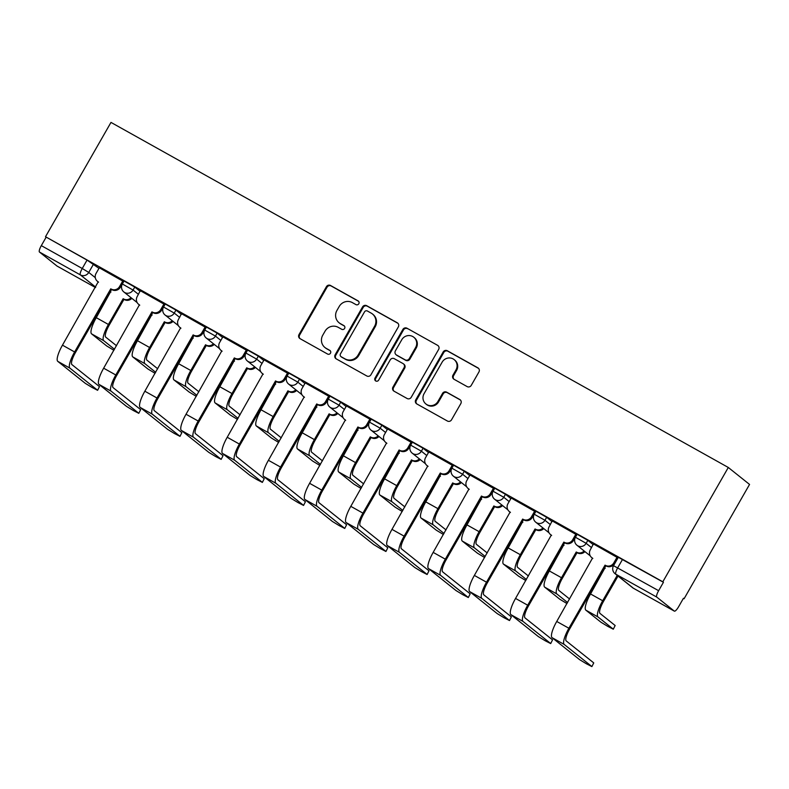 <?xml version="1.0" encoding="UTF-8"?>
<svg xmlns="http://www.w3.org/2000/svg" width="789" height="789" viewBox="0 0 789 789"><rect width="100%" height="100%" fill="white"/><g stroke="black" fill="none" stroke-linecap="round" stroke-linejoin="round"><path stroke-width="1.18" d="M358.817 303.755A2.15 2.081 -51.4 0 0 358.068 300.875L330.532 285.49A3.067 2.969 -51.4 0 0 326.419 286.693L299.011 334.566A3.067 2.969 -51.4 0 0 300.076 338.668L327.613 354.064A2.15 2.081 -51.4 0 0 330.019 350.523A2.15 2.081 -51.4 0 0 329.743 350.346L326.182 348.353A9.813 9.498 -51.4 0 1 322.76 335.207L325.048 331.212A9.813 9.498 -51.4 0 1 338.215 327.336L341.775 329.329A2.15 2.081 -51.4 0 0 344.182 325.798A2.15 2.081 -51.4 0 0 343.905 325.61L340.345 323.618A9.813 9.498 -51.4 0 1 336.923 310.471L339.211 306.487A9.813 9.498 -51.4 0 1 352.377 302.611L355.938 304.603A2.15 2.081 -51.4 0 0 358.817 303.755M467.137 386.59A3.067 2.969 -51.4 0 0 471.25 385.387L478.943 371.954A3.067 2.969 -51.4 0 0 477.878 367.842L447.294 350.75A3.067 2.969 -51.4 0 0 443.181 351.963L415.764 399.826A3.067 2.969 -51.4 0 0 416.829 403.938L447.412 421.03A3.067 2.969 -51.4 0 0 451.525 419.817L460.815 403.603A3.067 2.969 -51.4 0 0 459.75 399.49L446.663 392.172A3.067 2.969 -51.4 0 0 442.55 393.386L437.944 401.433A8.206 7.939 -51.4 0 1 425.892 403.968A8.206 7.939 -51.4 0 1 424.078 393.681L442.126 362.171A8.206 7.939 -51.4 0 1 454.178 359.626A8.206 7.939 -51.4 0 1 455.983 369.913L452.975 375.169A3.067 2.969 -51.4 0 0 454.05 379.282L467.137 386.59M728.296 467.473L662.819 581.799L45.506 236.73L110.983 122.403L728.296 467.473L749.55 484.436L684.073 598.762L683.392 598.387M398.337 326.902A3.067 2.969 -51.4 0 0 397.271 322.79L366.688 305.698A3.067 2.969 -51.4 0 0 362.575 306.911L335.157 354.774A3.067 2.969 -51.4 0 0 336.232 358.877L366.816 375.978A3.067 2.969 -51.4 0 0 370.929 374.765L398.337 326.902M406.986 328.224L437.57 345.316A3.067 2.969 -51.4 0 1 438.645 349.428L411.227 397.291A3.067 2.969 -51.4 0 1 407.114 398.504L394.027 391.186A3.067 2.969 -51.4 0 1 392.952 387.083L404.076 367.664A3.067 2.969 -51.4 0 0 403.001 363.561L394.322 358.709A3.067 2.969 -51.4 0 0 390.21 359.912L378.631 380.13A2.15 2.081 -51.4 0 1 375.475 380.791A2.15 2.081 -51.4 0 1 375.002 378.099L402.873 329.437A3.067 2.969 -51.4 0 1 406.986 328.224L437.57 345.316M662.819 581.799L663.441 582.292L658.628 590.695A6.253 1.568 119.2 0 0 656.764 597.095L674.299 611.1A6.253 1.568 119.2 0 0 674.358 611.14A6.253 1.568 119.2 0 0 678.648 606.672L683.452 598.269L684.073 598.762M45.506 236.73L87.046 260.104L98.97 268.349M95.696 287.147L80.379 274.907L39.45 252.026L56.986 266.031L95.469 287.541L57.035 266.071A6.253 1.568 -60.8 0 1 56.986 266.031M39.45 252.026A6.253 1.568 -60.8 0 1 41.314 245.626L82.243 268.497L88.763 272.442L95.291 277.659M46.127 237.223L41.314 245.626M123.597 281.555L99.286 267.787M164.911 304.623L140.294 290.668L137.237 296.477A6.253 6.046 -51.4 0 0 139.416 304.85L103.655 368.197A15.78 3.955 119.2 0 0 98.95 384.371L126.487 406.365L133.213 410.458L138.795 413.328L140.649 409.629L138.795 413.328M206.097 327.652L181.49 313.687L178.422 319.506A6.253 6.046 -51.4 0 0 180.602 327.869L144.851 391.216A15.78 3.955 119.2 0 0 140.136 407.4L167.682 429.394L174.399 433.486L179.991 436.356L181.845 432.658L179.991 436.356M247.282 350.671L222.863 336.864M285.105 379.331A6.253 6.046 128.6 0 1 276.722 381.797L275.923 381.156A6.253 6.046 -51.4 0 0 284.306 378.69L285.105 379.331L288.379 373.621L264.049 359.883M329.546 396.68L305.235 382.912M370.86 419.748L346.43 405.931M411.927 442.728L387.616 428.96M453.123 465.747L428.812 451.979M494.308 488.776L469.997 475.008M535.613 511.844L511.183 498.027M576.808 534.863L552.192 520.908L549.134 526.727A6.253 6.046 -51.4 0 0 551.304 535.09L515.552 598.437A15.78 3.955 119.2 0 0 510.848 614.621L538.384 636.605L545.11 640.707L550.692 643.577L552.547 639.879L550.692 643.577M617.994 557.892L593.387 543.937L590.32 549.746A6.253 6.046 -51.4 0 0 592.5 558.119L556.738 621.466A15.78 3.955 119.2 0 0 552.034 637.64L579.58 659.634L586.296 663.727L591.888 666.597L593.742 662.898L591.888 666.597M587.844 540.337L586.138 543.315L575.437 537.26L577.144 534.271L587.844 540.337L593.239 544.647M546.659 517.308L544.952 520.286L534.242 514.231L535.948 511.252L546.659 517.308L552.053 521.618M505.463 494.289L503.757 497.267L493.056 491.212L494.762 488.223L505.463 494.289L510.868 498.599M464.277 471.26L462.571 474.238L451.87 468.183L453.576 465.204L464.277 471.26L469.672 475.57M423.091 448.231L421.385 451.219L410.674 445.154L412.381 442.175L423.091 448.231L428.486 452.541M381.896 425.212L380.19 428.19L369.489 422.135L371.195 419.156L381.896 425.212L387.291 429.522M340.71 402.183L339.004 405.171L328.293 399.106L330.009 396.127L340.71 402.183L346.105 406.493M299.514 379.164L297.808 382.142L287.107 376.087L288.813 373.108L299.514 379.164L304.919 383.474M258.328 356.135L256.622 359.123L245.921 353.058L247.628 350.079L258.328 356.135L263.723 360.445M217.143 333.116L215.436 336.094L204.726 330.039L206.432 327.06L217.143 333.116L222.537 337.426M175.947 310.087L174.241 313.075L163.54 307.01L165.246 304.031L175.947 310.087L181.342 314.397M134.761 287.068L133.055 290.046L122.344 283.991L124.06 281.012L134.761 287.068L140.156 291.378M663.441 582.292L618.329 557.3L613.526 565.693L658.628 590.695M202.724 333.283A6.253 6.046 128.6 0 1 194.341 335.749L193.542 335.108A6.253 6.046 -51.4 0 0 201.925 332.642L202.724 333.283L206.087 327.662M614.621 563.524A6.253 6.046 128.6 0 1 606.238 565.989L605.439 565.348A6.253 6.046 -51.4 0 0 613.822 562.882L614.621 563.524L617.984 557.902M339.092 322.78L339.714 323.273A9.813 9.498 -51.4 0 0 340.966 324.111L340.345 323.618M344.468 326.074L340.966 324.111M324.93 347.505L325.551 348.008A9.813 9.498 -51.4 0 0 326.804 348.846L326.182 348.353M330.305 350.799L326.804 348.846M358.63 301.339L331.153 285.983A3.067 2.969 -51.4 0 0 327.041 287.196L299.623 335.059A3.067 2.969 -51.4 0 0 300.007 338.639M397.952 323.322A3.067 2.969 -51.4 0 0 397.893 323.283L367.309 306.191A3.067 2.969 -51.4 0 0 363.196 307.404L335.779 355.267A3.067 2.969 -51.4 0 0 336.163 358.847M367.408 311.014A2.15 2.081 -51.4 0 0 364.528 311.862L340.463 353.876A2.15 2.081 -51.4 0 0 341.213 356.756L344.971 358.857A9.813 9.498 -51.4 0 0 358.137 354.981L374.588 326.261A9.813 9.498 -51.4 0 0 371.165 313.115L367.408 311.014M340.937 356.569L341.558 357.062A2.15 2.081 -51.4 0 0 341.834 357.249L341.213 356.756M372.418 313.953L373.039 314.446A9.813 9.498 -51.4 0 1 375.209 326.754L358.758 355.474A9.813 9.498 -51.4 0 1 345.592 359.35L341.834 357.249M403.396 363.818L404.017 364.321A3.067 2.969 -51.4 0 1 404.698 368.157L393.573 387.577A3.067 2.969 -51.4 0 0 393.958 391.147M407.607 328.717A3.067 2.969 -51.4 0 0 403.495 329.93L375.623 378.592A2.15 2.081 -51.4 0 0 375.811 381.008M415.606 347.525A8.206 7.939 -51.4 0 0 413.801 337.238A8.206 7.939 -51.4 0 0 401.749 339.773L395.388 350.878A3.067 2.969 -51.4 0 0 396.453 354.981L405.142 359.833A3.067 2.969 -51.4 0 0 409.254 358.63L415.606 347.525L416.227 348.018A8.206 7.939 -51.4 0 0 414.412 337.731L413.801 337.238M396.068 354.725L396.68 355.218A3.067 2.969 -51.4 0 0 397.074 355.474L396.453 354.981M416.227 348.018L409.876 359.123A3.067 2.969 -51.4 0 1 405.753 360.326L397.074 355.474M454.178 359.626L454.789 360.129A8.206 7.939 -51.4 0 1 456.604 370.416L453.596 375.663A3.067 2.969 -51.4 0 0 453.981 379.243M425.892 403.968L426.504 404.461A8.206 7.939 -51.4 0 0 438.556 401.926L437.944 401.433M460.431 400.023A3.067 2.969 -51.4 0 0 460.372 399.984L447.284 392.666A3.067 2.969 -51.4 0 0 443.171 393.879L438.556 401.926M478.558 368.374A3.067 2.969 -51.4 0 0 478.489 368.345L447.915 351.243A3.067 2.969 -51.4 0 0 443.793 352.456L416.385 400.319A3.067 2.969 -51.4 0 0 416.77 403.899M110.943 292.068A6.253 6.046 128.6 0 1 110.628 291.831L110.352 291.605A6.253 6.046 -51.4 0 0 110.618 291.723L96.268 317.681A15.78 3.955 119.2 0 0 91.563 333.855L106.712 345.957L113.902 350.316M131.842 298.341A6.253 6.046 128.6 0 1 124.356 299.593L123.153 298.735L108.418 324.466A15.78 3.955 119.2 0 0 103.704 340.651L114.494 349.261M123.153 298.735L123.548 298.952A6.253 6.046 -51.4 0 0 131.033 297.7M116.516 345.74L105.726 337.13A11.717 2.939 -60.8 0 1 109.217 325.107L123.962 299.376M99.306 267.757L96.041 273.458A6.253 6.046 -51.4 0 0 98.221 281.821L62.469 345.168A15.78 3.955 119.2 0 0 57.765 361.352L85.301 383.346L92.017 387.438L97.609 390.308L99.463 386.61L97.609 390.308M123.617 281.525L120.352 287.235A6.253 6.046 128.6 0 1 111.969 289.701L110.766 288.833L74.61 351.963A15.78 3.955 119.2 0 0 69.905 368.138L97.441 390.131M99.463 386.61L71.927 364.617A11.717 2.939 -60.8 0 1 75.419 352.604L111.565 289.474M98.546 282.166A6.253 6.046 128.6 0 1 98.23 281.929L97.422 281.288M110.766 288.833L111.16 289.06A6.253 6.046 -51.4 0 0 119.543 286.594L120.352 287.235M122.808 280.894L119.543 286.594M152.129 315.087A6.253 6.046 128.6 0 1 151.813 314.85L151.537 314.633A6.253 6.046 -51.4 0 0 151.804 314.742L137.464 340.7A15.78 3.955 119.2 0 0 132.749 356.884L147.898 368.976L155.088 373.335M173.028 321.37A6.253 6.046 128.6 0 1 165.542 322.622L164.349 321.754L149.604 347.495A15.78 3.955 119.2 0 0 144.9 363.67L155.689 372.29M164.349 321.754L164.743 321.981A6.253 6.046 -51.4 0 0 172.229 320.719M157.701 368.769L146.912 360.149A11.717 2.939 -60.8 0 1 150.413 348.136L165.148 322.395M192.753 337.623A6.253 6.046 -51.4 0 0 192.989 337.771L178.649 363.729A15.78 3.955 119.2 0 0 173.945 379.903L189.094 392.005L196.274 396.364M214.223 344.389A6.253 6.046 128.6 0 1 206.738 345.641L205.535 344.783L190.79 370.514A15.78 3.955 119.2 0 0 186.086 386.699L196.875 395.309M205.535 344.783L205.929 345A6.253 6.046 -51.4 0 0 213.415 343.748M198.897 391.788L188.107 383.178A11.717 2.939 -60.8 0 1 191.599 371.155L206.343 345.424M193.315 338.116A6.253 6.046 128.6 0 1 192.999 337.879L192.733 337.662M164.812 304.544L161.538 310.255A6.253 6.046 128.6 0 1 153.155 312.72L151.952 311.862L115.805 374.982A15.78 3.955 119.2 0 0 111.091 391.166L138.637 413.16M140.649 409.629L113.113 387.646A11.717 2.939 -60.8 0 1 116.604 375.623L152.76 312.503M139.742 305.195A6.253 6.046 128.6 0 1 139.416 304.958L138.617 304.317M151.952 311.862L152.346 312.079A6.253 6.046 -51.4 0 0 160.729 309.613L161.538 310.255M163.994 303.913L160.729 309.613M181.845 432.658L154.299 410.665A11.717 2.939 -60.8 0 1 157.8 398.652L193.946 335.532M180.928 328.214A6.253 6.046 128.6 0 1 180.612 327.977L179.803 327.336M193.147 334.881L156.991 398.011A15.78 3.955 119.2 0 0 152.287 414.186L179.823 436.179M205.189 326.942L201.925 332.642M234.511 361.135A6.253 6.046 128.6 0 1 234.195 360.898L233.919 360.681A6.253 6.046 -51.4 0 0 234.185 360.79L219.835 386.748A15.78 3.955 119.2 0 0 215.131 402.932L230.28 415.024L237.469 419.383M255.409 367.418A6.253 6.046 128.6 0 1 247.924 368.67L246.72 367.802L231.986 393.543A15.78 3.955 119.2 0 0 227.281 409.718L238.071 418.338M246.72 367.802L247.125 368.029A6.253 6.046 -51.4 0 0 254.61 366.767M240.083 414.817L229.293 406.197A11.717 2.939 -60.8 0 1 232.794 394.184L247.529 368.443M275.124 383.671A6.253 6.046 -51.4 0 0 275.371 383.819L261.031 409.777A15.78 3.955 119.2 0 0 256.326 425.952L271.475 438.053L278.655 442.412M296.605 390.437A6.253 6.046 128.6 0 1 289.119 391.689L287.916 390.831L273.172 416.562A15.78 3.955 119.2 0 0 268.467 432.747L279.257 441.357M287.916 390.831L288.31 391.048A6.253 6.046 -51.4 0 0 295.796 389.796M281.278 437.836L270.489 429.226A11.717 2.939 -60.8 0 1 273.98 417.203L288.715 391.472M275.696 384.164A6.253 6.046 128.6 0 1 275.381 383.927L275.105 383.71M316.32 406.7A6.253 6.046 -51.4 0 0 316.567 406.838L302.217 432.796A15.78 3.955 119.2 0 0 297.512 448.98L312.661 461.072L319.851 465.431M337.791 413.466A6.253 6.046 128.6 0 1 330.305 414.718L329.102 413.85L314.367 439.591A15.78 3.955 119.2 0 0 309.653 455.766L320.442 464.386M329.102 413.85L329.496 414.077A6.253 6.046 -51.4 0 0 336.982 412.825M322.464 460.865L311.675 452.245A11.717 2.939 -60.8 0 1 315.166 440.232L329.91 414.491M316.892 407.183A6.253 6.046 128.6 0 1 316.576 406.946L316.3 406.729M222.883 336.824L219.618 342.525A6.253 6.046 -51.4 0 0 221.788 350.898L186.036 414.245A15.78 3.955 119.2 0 0 181.332 430.419L208.868 452.413L215.584 456.506L221.176 459.376L223.031 455.677L221.176 459.376M247.194 350.592L243.919 356.303A6.253 6.046 128.6 0 1 235.536 358.778L234.333 357.91L198.177 421.03A15.78 3.955 119.2 0 0 193.473 437.214L221.019 459.208M223.031 455.677L195.494 433.694A11.717 2.939 -60.8 0 1 198.986 421.671L235.142 358.551M222.113 351.243A6.253 6.046 128.6 0 1 221.798 351.006L220.999 350.365M234.333 357.91L234.727 358.127A6.253 6.046 -51.4 0 0 243.111 355.661L243.919 356.303M246.375 349.961L243.111 355.661M264.068 359.853L260.804 365.554A6.253 6.046 -51.4 0 0 262.984 373.927L227.222 437.264A15.78 3.955 119.2 0 0 222.518 453.448L250.064 475.442L256.78 479.534L262.372 482.404L264.226 478.706L262.372 482.404M264.226 478.706L236.68 456.713A11.717 2.939 -60.8 0 1 240.172 444.7L276.328 381.58M263.309 374.262A6.253 6.046 128.6 0 1 262.993 374.035L262.185 373.384M275.519 380.929L239.373 444.059A15.78 3.955 119.2 0 0 234.668 460.234L262.204 482.227M287.571 372.99L284.306 378.69M305.254 382.872L301.99 388.573A6.253 6.046 -51.4 0 0 304.169 396.946L268.418 460.293A15.78 3.955 119.2 0 0 263.704 476.467L291.249 498.461L297.966 502.554L303.558 505.433L305.412 501.735L303.558 505.433M329.565 396.64L326.301 402.351A6.253 6.046 128.6 0 1 317.918 404.826L316.714 403.958L280.559 467.078A15.78 3.955 119.2 0 0 275.854 483.262L303.39 505.256M305.412 501.735L277.876 479.742A11.717 2.939 -60.8 0 1 281.367 467.729L317.513 404.599M304.495 397.291A6.253 6.046 128.6 0 1 304.179 397.054L303.37 396.413M316.714 403.958L317.109 404.175A6.253 6.046 -51.4 0 0 325.492 401.709L326.301 402.351M328.757 396.009L325.492 401.709M357.506 429.719A6.253 6.046 -51.4 0 0 357.752 429.867L343.412 455.825A15.78 3.955 119.2 0 0 338.698 472L353.847 484.101L361.037 488.46M378.976 436.485A6.253 6.046 128.6 0 1 371.491 437.737L370.297 436.879L355.553 462.61A15.78 3.955 119.2 0 0 350.849 478.795L361.638 487.405M370.297 436.879L370.692 437.096A6.253 6.046 -51.4 0 0 378.178 435.844M363.65 483.884L352.861 475.274A11.717 2.939 -60.8 0 1 356.362 463.261L371.096 437.52M358.078 430.212A6.253 6.046 128.6 0 1 357.762 429.975L357.486 429.758M346.45 405.901L343.185 411.602A6.253 6.046 -51.4 0 0 345.355 419.975L309.604 483.312A15.78 3.955 119.2 0 0 304.899 499.496L332.435 521.49L339.162 525.582L344.744 528.452L346.598 524.754L344.744 528.452M370.761 419.669L367.487 425.379A6.253 6.046 128.6 0 1 359.103 427.845L357.9 426.977L321.754 490.107A15.78 3.955 119.2 0 0 317.04 506.282L344.586 528.275M346.598 524.754L319.062 502.761A11.717 2.939 -60.8 0 1 322.553 490.748L358.709 427.628M345.69 420.31A6.253 6.046 128.6 0 1 345.365 420.083L344.566 419.432M357.9 426.977L358.295 427.204A6.253 6.046 -51.4 0 0 366.678 424.738L367.487 425.379M369.942 419.038L366.678 424.738M398.701 452.748A6.253 6.046 -51.4 0 0 398.938 452.886L384.598 478.844A15.78 3.955 119.2 0 0 379.894 495.028L395.042 507.12L402.222 511.479M420.172 459.514A6.253 6.046 128.6 0 1 412.686 460.766L411.483 459.898L396.739 485.639A15.78 3.955 119.2 0 0 392.034 501.814L402.824 510.434M411.483 459.898L411.878 460.125A6.253 6.046 -51.4 0 0 419.363 458.873M404.846 506.913L394.056 498.293A11.717 2.939 -60.8 0 1 397.548 486.28L412.292 460.539M399.264 453.231A6.253 6.046 128.6 0 1 398.948 452.994L398.682 452.778M387.636 428.92L384.371 434.621A6.253 6.046 -51.4 0 0 386.551 442.994L350.799 506.341A15.78 3.955 119.2 0 0 346.085 522.525L373.631 544.509L380.347 548.602L385.939 551.481L387.793 547.783L385.939 551.481M411.947 442.688L408.672 448.408A6.253 6.046 128.6 0 1 400.289 450.874L399.096 450.006L362.94 513.126A15.78 3.955 119.2 0 0 358.236 529.311L385.772 551.304M387.793 547.783L360.248 525.79A11.717 2.939 -60.8 0 1 363.749 513.777L399.895 450.647M386.876 443.339A6.253 6.046 128.6 0 1 386.561 443.102L385.752 442.461M399.096 450.006L399.49 450.223A6.253 6.046 -51.4 0 0 407.874 447.757L408.672 448.408M411.138 442.057L407.874 447.757M439.887 475.767A6.253 6.046 -51.4 0 0 440.134 475.915L425.784 501.873A15.78 3.955 119.2 0 0 421.079 518.057L436.228 530.149L443.418 534.508M461.358 482.533A6.253 6.046 128.6 0 1 453.872 483.785L452.669 482.927L437.934 508.658A15.78 3.955 119.2 0 0 433.23 524.843L444.02 533.453M452.669 482.927L453.073 483.144A6.253 6.046 -51.4 0 0 460.559 481.892M446.032 529.932L435.242 521.322A11.717 2.939 -60.8 0 1 438.743 509.309L453.478 483.568M440.459 476.26A6.253 6.046 128.6 0 1 440.144 476.023L439.868 475.806M428.831 451.949L425.557 457.65A6.253 6.046 -51.4 0 0 427.737 466.023L391.985 529.37A15.78 3.955 119.2 0 0 387.281 545.544L414.817 567.538L421.533 571.63L427.125 574.5L428.979 570.802L427.125 574.5M453.133 465.717L449.868 471.428A6.253 6.046 128.6 0 1 441.485 473.893L440.282 473.025L404.126 536.155A15.78 3.955 119.2 0 0 399.421 552.33L426.967 574.323M428.979 570.802L401.443 548.809A11.717 2.939 -60.8 0 1 404.935 536.796L441.09 473.676M428.062 466.368A6.253 6.046 128.6 0 1 427.746 466.131L426.948 465.48M440.282 473.025L440.676 473.252A6.253 6.046 -51.4 0 0 449.059 470.786L449.868 471.428M452.324 465.086L449.059 470.786M481.073 498.796A6.253 6.046 -51.4 0 0 481.32 498.934L466.98 524.892A15.78 3.955 119.2 0 0 462.275 541.076L477.424 553.178L484.604 557.527M502.554 505.562A6.253 6.046 128.6 0 1 495.068 506.814L493.865 505.946L479.12 531.687A15.78 3.955 119.2 0 0 474.416 547.862L485.205 556.482M493.865 505.946L494.259 506.173A6.253 6.046 -51.4 0 0 501.745 504.921M487.227 552.961L476.438 544.341A11.717 2.939 -60.8 0 1 479.929 532.328L494.664 506.587M481.645 499.279A6.253 6.046 128.6 0 1 481.329 499.042L481.053 498.826M470.017 474.968L466.753 480.669A6.253 6.046 -51.4 0 0 468.932 489.042L433.171 552.389A15.78 3.955 119.2 0 0 428.466 568.573L456.012 590.557L462.729 594.65L468.321 597.529L470.175 593.831L468.321 597.529M494.328 488.746L491.054 494.456A6.253 6.046 128.6 0 1 482.671 496.922L481.468 496.054L445.321 559.174A15.78 3.955 119.2 0 0 440.617 575.359L468.153 597.352M470.175 593.831L442.629 571.838A11.717 2.939 -60.8 0 1 446.12 559.825L482.276 496.695M469.258 489.387A6.253 6.046 128.6 0 1 468.942 489.15L468.133 488.509M481.468 496.054L481.872 496.271A6.253 6.046 -51.4 0 0 490.255 493.806L491.054 494.456M493.519 488.105L490.255 493.806M522.269 521.815A6.253 6.046 -51.4 0 0 522.515 521.963L508.165 547.921A15.78 3.955 119.2 0 0 503.461 564.105L518.61 576.197L525.799 580.556M543.739 528.581A6.253 6.046 128.6 0 1 536.254 529.833L535.05 528.975L520.316 554.706A15.78 3.955 119.2 0 0 515.602 570.891L526.391 579.501M535.05 528.975L535.445 529.192A6.253 6.046 -51.4 0 0 542.931 527.94M528.413 575.98L517.623 567.37A11.717 2.939 -60.8 0 1 521.115 555.357L535.859 529.616M522.841 522.308A6.253 6.046 128.6 0 1 522.515 522.071L522.249 521.854M511.203 497.997L507.938 503.698A6.253 6.046 -51.4 0 0 510.118 512.071L474.367 575.418A15.78 3.955 119.2 0 0 469.652 591.592L497.198 613.586L503.915 617.679L509.507 620.548L511.361 616.85L509.507 620.548M535.514 511.765L532.25 517.476A6.253 6.046 128.6 0 1 523.866 519.941L522.663 519.083L486.507 582.203A15.78 3.955 119.2 0 0 481.803 598.378L509.339 620.371M511.361 616.85L483.825 594.857A11.717 2.939 -60.8 0 1 487.316 582.844L523.462 519.724M510.444 512.416A6.253 6.046 128.6 0 1 510.128 512.179L509.319 511.528M522.663 519.083L523.058 519.3A6.253 6.046 -51.4 0 0 531.441 516.834L532.25 517.476M534.705 511.134L531.441 516.834M564.027 545.327A6.253 6.046 128.6 0 1 563.711 545.091L563.435 544.874A6.253 6.046 -51.4 0 0 563.701 544.982L549.361 570.95A15.78 3.955 119.2 0 0 544.647 587.124L559.795 599.226L566.985 603.575M584.925 551.61A6.253 6.046 128.6 0 1 577.44 552.862L576.246 551.994L561.502 577.735A15.78 3.955 119.2 0 0 556.797 593.91L567.587 602.53M576.246 551.994L576.641 552.221A6.253 6.046 -51.4 0 0 584.126 550.969M569.599 599.009L558.809 590.389A11.717 2.939 -60.8 0 1 562.31 578.376L577.045 552.645M576.71 534.794L573.435 540.504A6.253 6.046 128.6 0 1 565.052 542.97L563.849 542.102L527.703 605.222A15.78 3.955 119.2 0 0 522.989 621.407L550.535 643.4M552.547 639.879L525.01 617.886A11.717 2.939 -60.8 0 1 528.502 605.873L564.658 542.743M551.639 535.435A6.253 6.046 128.6 0 1 551.314 535.198L550.515 534.557M563.849 542.102L564.243 542.329A6.253 6.046 -51.4 0 0 572.627 539.854L573.435 540.504M575.891 534.153L572.627 539.854M605.212 568.356A6.253 6.046 128.6 0 1 604.897 568.119L604.63 567.902A6.253 6.046 -51.4 0 0 604.887 568.011L590.547 593.969A15.78 3.955 119.2 0 0 585.842 610.153L600.991 622.245L607.708 626.338L613.3 629.208L615.154 625.509L613.3 629.208M617.205 575.418L602.688 600.754A15.78 3.955 119.2 0 0 597.983 616.939L613.132 629.03M615.154 625.509L600.005 613.418A11.717 2.939 -60.8 0 1 603.496 601.405L618.014 576.059M593.742 662.898L566.196 640.905A11.717 2.939 -60.8 0 1 569.697 628.892L605.844 565.772M592.825 558.464A6.253 6.046 128.6 0 1 592.509 558.227L591.701 557.576M605.045 565.131L568.889 628.251A15.78 3.955 119.2 0 0 564.184 644.435L591.72 666.419M617.087 557.182L613.822 562.882M358.581 301.29L358.068 300.875M330.256 350.75L329.743 350.346M344.418 326.025L343.905 325.61M656.764 597.095L615.844 574.224L633.38 588.219L674.299 611.1M93.566 264.039L88.763 272.442A6.253 6.046 -51.4 0 1 80.379 274.907A6.253 1.568 -60.8 0 1 82.243 268.497L87.046 260.104M575.437 537.26A6.253 6.253 0 0 0 576.956 545.248A6.253 6.046 128.6 0 0 586.138 543.315L591.533 547.625M534.242 514.231A6.253 6.253 0 0 0 535.77 522.219A6.253 6.046 128.6 0 0 544.952 520.286L550.347 524.596M493.056 491.212A6.253 6.253 0 0 0 494.585 499.2A6.253 6.046 128.6 0 0 503.757 497.267L509.161 501.577M451.87 468.183A6.253 6.253 0 0 0 453.389 476.171A6.253 6.046 128.6 0 0 462.571 474.238L467.966 478.548M410.674 445.154A6.253 6.253 0 0 0 412.203 453.152A6.253 6.046 128.6 0 0 421.385 451.219L426.78 455.529M369.489 422.135A6.253 6.253 0 0 0 371.008 430.123A6.253 6.046 128.6 0 0 380.19 428.19L385.584 432.5M328.293 399.106A6.253 6.253 0 0 0 329.822 407.094A6.253 6.046 128.6 0 0 339.004 405.171L344.398 409.481M287.107 376.087A6.253 6.253 0 0 0 288.636 384.075A6.253 6.046 128.6 0 0 297.808 382.142L303.213 386.452M245.921 353.058A6.253 6.253 0 0 0 247.44 361.046A6.253 6.046 128.6 0 0 256.622 359.123L262.017 363.433M204.726 330.039A6.253 6.253 0 0 0 206.254 338.027A6.253 6.046 128.6 0 0 215.436 336.094L220.831 340.404M163.54 307.01A6.253 6.253 0 0 0 165.059 314.998A6.253 6.046 128.6 0 0 174.241 313.075L179.636 317.385M122.344 283.991A6.253 6.253 0 0 0 123.873 291.979A6.253 6.046 128.6 0 0 133.055 290.046L138.45 294.356M622.511 559.421L617.708 567.814A6.253 1.568 -60.8 0 0 615.844 574.224A6.253 6.046 128.6 0 1 615.045 573.692L632.581 587.687A6.253 6.253 0 0 0 633.429 588.259A6.253 1.568 119.2 0 0 633.488 588.288M674.358 611.14L633.429 588.259A6.253 1.568 119.2 0 1 633.38 588.219A6.253 6.046 128.6 0 1 632.581 587.687M299.623 335.059L299.011 334.566M327.041 287.196L326.419 286.693M331.153 285.983L330.532 285.49M335.779 355.267L335.157 354.774M363.196 307.404L362.575 306.911M367.309 306.191L366.688 305.698M397.893 323.283L397.271 322.79M345.592 359.35L344.971 358.857M358.758 355.474L358.137 354.981M375.209 326.754L374.588 326.261M393.573 387.577L392.952 387.083M404.698 368.157L404.076 367.664M375.623 378.592L375.002 378.099M403.495 329.93L402.873 329.437M405.753 360.326L405.142 359.833M409.876 359.123L409.254 358.63M453.596 375.663L452.975 375.169M456.604 370.416L455.983 369.913M443.171 393.879L442.55 393.386M447.284 392.666L446.663 392.172M460.372 399.984L459.75 399.49M416.385 400.319L415.764 399.826M443.793 352.456L443.181 351.963M447.915 351.243L447.294 350.75M478.489 368.345L477.878 367.842M96.268 317.681L108.418 324.466M124.356 299.593L123.548 298.952M91.563 333.855L103.704 340.651M74.61 351.963L62.469 345.168M111.16 289.06L111.969 289.701M69.905 368.138L57.765 361.352M137.464 340.7L149.604 347.495M165.542 322.622L164.743 321.981M132.749 356.884L144.9 363.67M178.649 363.729L190.79 370.514M206.738 345.641L205.929 345M173.945 379.903L186.086 386.699M115.805 374.982L103.655 368.197M152.346 312.079L153.155 312.72M111.091 391.166L98.95 384.371M156.991 398.011L144.851 391.216M193.542 335.108L194.341 335.749M152.287 414.186L140.136 407.4M219.835 386.748L231.986 393.543M247.924 368.67L247.125 368.029M215.131 402.932L227.281 409.718M261.031 409.777L273.172 416.562M289.119 391.689L288.31 391.048M256.326 425.952L268.467 432.747M302.217 432.796L314.367 439.591M330.305 414.718L329.496 414.077M297.512 448.98L309.653 455.766M198.177 421.03L186.036 414.245M234.727 358.127L235.536 358.778M193.473 437.214L181.332 430.419M239.373 444.059L227.222 437.264M275.923 381.156L276.722 381.797M234.668 460.234L222.518 453.448M280.559 467.078L268.418 460.293M317.109 404.175L317.918 404.826M275.854 483.262L263.704 476.467M343.412 455.825L355.553 462.61M371.491 437.737L370.692 437.096M338.698 472L350.849 478.795M321.754 490.107L309.604 483.312M358.295 427.204L359.103 427.845M317.04 506.282L304.899 499.496M384.598 478.844L396.739 485.639M412.686 460.766L411.878 460.125M379.894 495.028L392.034 501.814M362.94 513.126L350.799 506.341M399.49 450.223L400.289 450.874M358.236 529.311L346.085 522.525M425.784 501.873L437.934 508.658M453.872 483.785L453.073 483.144M421.079 518.057L433.23 524.843M404.126 536.155L391.985 529.37M440.676 473.252L441.485 473.893M399.421 552.33L387.281 545.544M466.98 524.892L479.12 531.687M495.068 506.814L494.259 506.173M462.275 541.076L474.416 547.862M445.321 559.174L433.171 552.389M481.872 496.271L482.671 496.922M440.617 575.359L428.466 568.573M508.165 547.921L520.316 554.706M536.254 529.833L535.445 529.192M503.461 564.105L515.602 570.891M486.507 582.203L474.367 575.418M523.058 519.3L523.866 519.941M481.803 598.378L469.652 591.592M549.361 570.95L561.502 577.735M577.44 552.862L576.641 552.221M544.647 587.124L556.797 593.91M527.703 605.222L515.552 598.437M564.243 542.329L565.052 542.97M522.989 621.407L510.848 614.621M590.547 593.969L602.688 600.754M585.842 610.153L597.983 616.939M568.889 628.251L556.738 621.466M605.439 565.348L606.238 565.989M564.184 644.435L552.034 637.64M137.148 302.582L123.873 291.979M178.334 325.601L165.059 314.998M219.529 348.63L206.254 338.027M260.715 371.649L247.44 361.046M301.911 394.678L288.636 384.075M343.097 417.697L329.822 407.094M384.282 440.726L371.008 430.123M425.478 463.745L412.203 453.152M466.664 486.774L453.389 476.171M507.85 509.793L494.585 499.2M549.045 532.822L535.77 522.219M590.231 555.841L576.956 545.248M613.526 565.693A6.253 6.253 0 0 0 615.045 573.692"/></g></svg>
